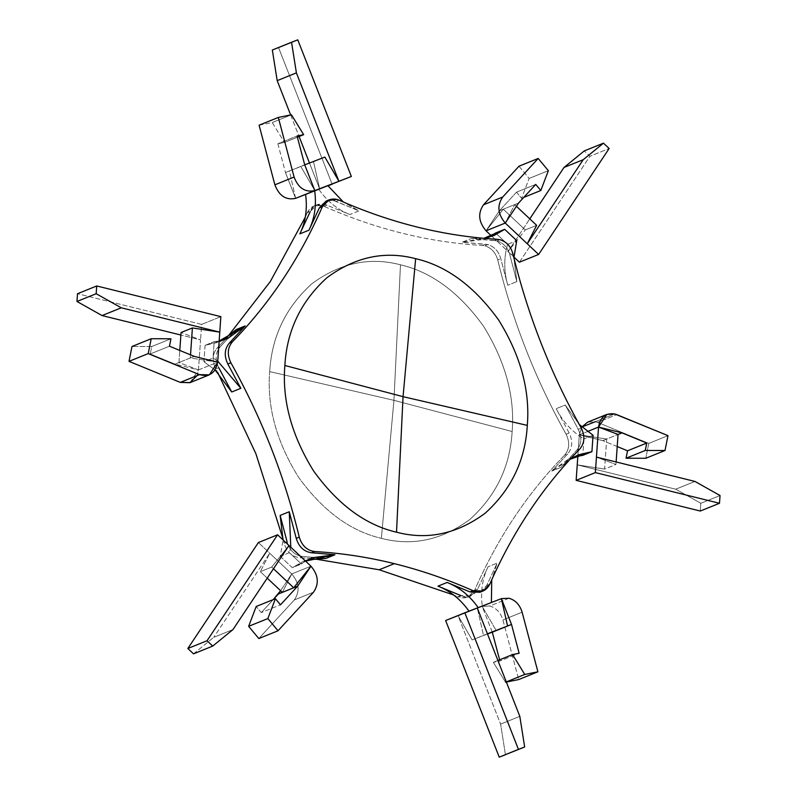 <?xml version="1.0" encoding="UTF-8"?>
<svg xmlns="http://www.w3.org/2000/svg" width="797" height="797" viewBox="0 0 797 797"><rect width="100%" height="100%" fill="white"/><g stroke="black" fill="none" stroke-linecap="round" stroke-linejoin="round"><path stroke-width="0.6" stroke-dasharray="3.98 2.99" d="M509.014 598.238L489.806 605.999L482.185 606.407L501.393 598.647L482.185 606.407L489.806 605.999C496.262 607.972 500.636 612.614 502.907 619.946L518.688 679.562L502.907 619.946C500.636 612.614 496.262 607.972 489.806 605.999L509.014 598.238M595.429 421.683L597.501 422.36L595.429 421.683L614.646 413.932L595.429 421.683L587.648 422.161M581.87 426.983L579.329 434.833L587.449 431.556L579.329 434.833L581.87 426.983M269.695 371.611L393.947 400.333L381.355 538.324C350.381 531.151 322.745 510.738 298.437 477.084C276.42 441.568 266.836 406.41 269.695 371.611C271.717 336.603 285.804 307.293 311.956 283.682C340.07 262.98 369.569 256.694 400.483 264.803C431.446 271.976 459.092 292.389 483.4 326.033C505.418 361.549 515.001 396.717 512.142 431.516L393.947 400.333L400.483 264.803L393.947 400.333L512.142 431.516C510.12 466.524 496.023 495.834 469.871 519.445C441.767 540.147 412.258 546.433 381.355 538.324L393.947 400.333L269.695 371.611C266.836 406.41 276.42 441.568 298.437 477.084C322.745 510.738 350.381 531.151 381.355 538.324C412.258 546.433 441.767 540.147 469.871 519.445C496.023 495.834 510.12 466.524 512.142 431.516C515.001 396.717 505.418 361.549 483.4 326.033C459.092 292.389 431.446 271.976 400.483 264.803C369.569 256.694 340.07 262.98 311.956 283.682C285.804 307.293 271.717 336.603 269.695 371.611M479.963 592.271L486.748 585.426L497.159 563.11L488.063 566.787L477.652 589.103L474.613 590.328C470.907 597.292 465.318 599.454 457.847 596.814L467.829 597.172L474.613 590.328L477.652 589.103L470.858 595.947L460.875 595.588L457.847 596.814L453.613 594.961L457.847 596.814L460.875 595.588L438.001 586.134M299.841 233.89L310.252 211.574L307.214 212.799C310.282 206.712 315.074 204.281 321.589 205.487L323.99 206.313C376.104 229.307 428.906 242.348 482.414 245.456L484.845 245.825C491.311 247.817 495.604 252.5 497.726 259.872C512.541 321.071 535.335 379.183 566.109 434.216C569.985 442.265 569.496 449.229 564.655 455.117C527.355 493.333 497.338 538.403 474.613 590.328C497.338 538.403 527.355 493.333 564.655 455.117L567.683 453.892L551.803 471.057L560.899 467.381L576.789 450.215L579.817 448.99L576.789 450.215C581.631 444.327 582.119 437.364 578.243 429.314L565.262 405.015L556.167 408.692L569.148 432.99L566.109 434.216L569.148 432.99C573.023 441.04 572.535 448.004 567.683 453.892L564.655 455.117C569.496 449.229 569.985 442.265 566.109 434.216C535.335 379.183 512.541 321.071 497.726 259.872L500.755 258.646L497.726 259.872C495.604 252.5 491.311 247.817 484.845 245.825L487.874 244.599C494.339 246.592 498.633 251.274 500.755 258.646L507.749 285.256L516.845 281.58L509.861 254.97L512.889 253.745L509.861 254.97C507.739 247.598 503.445 242.916 496.979 240.923L500.008 239.698L496.979 240.923L471.157 238.572L462.051 242.248L485.443 244.231L482.414 245.456L485.443 244.231L487.874 244.599L484.845 245.825L482.414 245.456C428.906 242.348 376.104 229.307 323.99 206.313L327.019 205.088L323.99 206.313L321.589 205.487L324.628 204.261L321.589 205.487L314.008 205.955L307.214 212.799L310.252 211.574L317.037 204.729L324.628 204.261L349.893 214.542L358.999 210.866L336.125 201.412L339.153 200.186L336.125 201.412L333.724 200.585L336.762 199.36L333.724 200.585L326.142 201.053M494.548 240.555L497.577 239.329L494.548 240.555L496.979 240.923C503.445 242.916 507.739 247.598 509.861 254.97L516.845 281.58L513.896 257.869L516.845 281.58L507.749 285.256L500.755 258.646C498.633 251.274 494.339 246.592 487.874 244.599L462.051 242.248L489.199 237.177L484.745 239.259L462.051 242.248L471.157 238.572L494.548 240.555M514.643 204.63L516.406 206.293L514.643 204.63L503.286 209.222L514.643 204.63L505.258 223.05L514.643 204.63L518.578 203.046L514.643 204.63M536.65 225.342L525.293 229.925L503.286 209.222L499.36 210.806L486.04 230.811L503.286 209.222L525.293 229.925L536.65 225.342M516.506 192.167L499.36 210.806L516.506 192.167L521.587 198.274L516.506 192.167L535.723 184.406L516.506 192.167M518.986 166.214L529.138 178.428L521.587 198.274L529.138 178.428L518.986 166.214M300.768 166.384L289.421 170.976L300.768 166.384L314.815 190.593L300.768 166.384L304.703 164.8L300.768 166.384M324.867 157.069L285.485 172.56L295.607 198.353L289.421 170.976L324.867 157.069M277.864 143.759L285.485 172.56L277.864 143.759L284.429 142.424L277.864 143.759L297.072 135.998L277.864 143.759M259.095 125.199L272.245 122.539L284.429 142.424L272.245 122.539L259.095 125.199M190.144 382.59L198.453 369.928L178.946 362.545L179.793 350.451L178.946 362.545L175.021 364.129L150.244 353.968L169.462 346.207L150.244 353.968L151.739 346.536L170.947 338.775L151.739 346.536L131.993 346.486L151.739 346.536L150.244 353.968L175.021 364.129L198.453 369.928L217.671 362.167L190.304 357.963L194.229 356.369L190.304 357.963L190.523 354.854L190.304 357.963L178.946 362.545L190.304 357.963L217.671 362.167L198.453 369.928L197.088 375.606M218.757 367.686C214.881 359.636 215.369 352.673 220.211 346.785L217.183 348.01C212.331 353.898 211.843 360.862 215.718 368.911L218.757 367.686L215.718 368.911L217.72 372.498L215.718 368.911C211.843 360.862 212.331 353.898 217.183 348.01L220.211 346.785L236.101 329.619L220.211 346.785C215.369 352.673 214.881 359.636 218.757 367.686L231.738 391.985M273.471 568.729L271.707 567.075L260.35 571.658L267.224 578.124L260.35 571.658L271.707 567.075L288.962 545.487L271.707 567.075L273.471 568.729M261.277 612.594L273.222 599.613L261.277 612.594L256.196 606.487L261.277 612.594L280.494 604.833L261.277 612.594M280.594 590.707L291.742 573.95C299.224 582.796 300.08 591.474 294.302 599.962L258.806 638.546L294.302 599.962C300.08 591.474 299.224 582.796 291.742 573.95L258.387 542.548L269.745 553.238L260.35 571.658L269.745 553.238L213.765 637.311L269.745 553.238L291.742 573.95L310.96 566.189L291.742 573.95L282.357 592.37L291.742 573.95L280.594 590.707M287.139 542.03C289.769 550.558 294.87 555.37 302.452 556.445L325.843 558.428L302.452 556.445C294.87 555.37 289.769 550.558 287.139 542.03L284.111 543.255C286.731 551.783 291.841 556.595 299.423 557.671L302.452 556.445L299.423 557.671L313.121 558.667L299.423 557.671C291.841 556.595 286.731 551.783 284.111 543.255L287.139 542.03L280.155 515.42M487.435 633.814L472.133 639.931L487.505 633.984L472.133 639.931L483.48 635.348L477.293 607.962L483.48 635.348L487.435 633.814M499.928 661.002L499.609 659.806L499.928 661.002L493.353 662.337L499.928 661.002L519.136 653.241L499.928 661.002M492.297 632.2L482.185 606.407L445.643 620.534L458.086 615.722L472.133 639.931L458.086 615.722L500.606 724.124L458.086 615.722L482.185 606.407L496.232 630.616L482.185 606.407L492.297 632.2M506.354 682.053L505.547 682.222L493.353 662.337L505.547 682.222L506.354 682.053M616.131 461.971L615.951 464.482L604.594 469.064L606.696 439.037L618.054 434.455L602.771 440.631L579.329 434.833L577.855 456.004L579.329 434.833L606.696 439.037L604.594 469.064L615.951 464.482L596.445 457.099L615.951 464.482L616.131 461.971M617.207 446.549L602.771 440.631L617.207 446.549M597.501 422.36L648.778 443.401L645.789 458.275L648.778 443.401L597.501 422.36L616.709 414.609L597.501 422.36M460.875 595.588C468.347 598.228 473.946 596.066 477.652 589.103L488.063 566.787L497.159 563.11L491.729 579.808L497.159 563.11L486.748 585.426L489.786 584.201L486.748 585.426L481.438 591.553M578.243 429.314L581.282 428.089L578.243 429.314C582.119 437.364 581.631 444.327 576.789 450.215L560.899 467.381L570.144 459.221L560.899 467.381L551.803 471.057L567.683 453.892C572.535 448.004 573.023 441.04 569.148 432.99L556.167 408.692C562.971 421.822 572.236 431.904 583.962 438.938L582.806 455.346L583.962 438.938C572.236 431.904 562.971 421.822 556.167 408.692L565.262 405.015L578.243 429.314M307.214 212.799L305.271 217.192L307.214 212.799M226.856 337.779L217.183 348.01L226.856 337.779M283.104 539.131L284.111 543.255L283.104 539.131M579.28 424.502L565.262 405.015L579.28 424.502M573.96 456.91L551.803 471.057L569.307 458.504L573.96 456.91M593.058 435.262L583.962 438.938L593.058 435.262M667.986 435.64L648.778 443.401L667.986 435.64M675.726 489.199L577.227 464.86L604.594 469.064L577.227 464.86L675.726 489.199L694.944 481.438L675.726 489.199L700.822 503.286L675.726 489.199M720.04 495.525L700.822 503.286L720.04 495.525M700.284 511.036L700.822 503.286L700.284 511.036M579.329 434.833L602.771 440.631L606.696 439.037L579.329 434.833M478.19 607.623L491.4 602.512L478.19 607.623M488.063 566.787C482.305 578.632 480.382 591.792 482.315 606.268C480.382 591.792 482.305 578.632 488.063 566.787M469.134 611.359L491.41 602.592L469.134 611.359M522.115 612.186L502.907 619.946L522.115 612.186M506.304 681.913L505.547 682.222L506.304 681.913M497.896 660.494L493.353 662.337L497.896 660.494M519.813 716.364L500.606 724.124L519.813 716.364M505.447 754.749L500.606 724.124L505.447 754.749M290.785 547.2L289.381 552.68L301.405 563.997L305.57 561.118L301.405 563.997L292.3 567.673L280.275 556.356L283.065 539.938L280.275 556.356L289.381 552.68L290.785 547.2M307.801 559.823L292.3 567.673L303.149 561.417L307.801 559.823M280.275 556.356L292.3 567.673L301.405 563.997L289.381 552.68L280.275 556.356M313.51 592.201L294.302 599.962L313.51 592.201M232.983 629.55L213.765 637.311L232.983 629.55M193.522 653.839L213.765 637.311L193.522 653.839M219.145 340.996L214.194 341.654L213.038 358.062L217.74 361.111L213.038 358.062L203.942 361.738L205.088 345.33L223.04 340.09L218.587 342.172L205.088 345.33L214.194 341.654L219.145 340.996M215.13 370.017L203.942 361.738L215.13 370.017M201.641 324.399L77.508 293.724L201.641 324.399L220.849 316.638L201.641 324.399L200.555 339.901L201.641 324.399M198.453 369.928L200.555 339.901L181.049 332.518L200.555 339.901L180.869 335.029L200.555 339.901L198.453 369.928L175.021 364.129L178.946 362.545L198.453 369.928M205.088 345.33L203.942 361.738L213.038 358.062L214.194 341.654L205.088 345.33M327.697 200.545L333.724 200.585L358.999 210.866L343.387 202.04L358.999 210.866L349.893 214.542L324.628 204.261C318.103 203.056 313.311 205.487 310.252 211.574M318.76 189.307C327.208 201.272 337.579 209.681 349.893 214.542C337.579 209.681 327.208 201.272 318.76 189.307L305.59 194.408L318.76 189.307M332.15 184.227L278.561 47.611L297.769 39.85L272.335 50.012L278.561 47.611L332.15 184.227M319.707 189.038L327.995 185.831L319.707 189.038L313.52 161.652L319.707 189.038L309.495 163.016L319.707 189.038L305.6 194.488L319.707 189.038M291.453 114.778L272.245 122.539L291.453 114.778M297.391 137.194L284.429 142.424L297.391 137.194M290.646 114.947L299.104 136.506L290.646 114.947M295.607 198.353L285.485 172.56L289.421 170.976L295.607 198.353M483.879 238.333L471.157 238.572L483.879 238.333M507.619 244.32C503.774 257.371 503.814 271.02 507.749 285.256C503.814 271.02 503.774 257.371 507.619 244.32L516.725 240.644L507.619 244.32L495.595 233.003L507.619 244.32M519.395 262.203L589.949 156.262L609.157 148.501L589.949 156.262L584.271 150.922L589.949 156.262L519.395 262.203M508.038 251.513L513.935 257.062L508.038 251.513L525.293 229.925L508.038 251.513L529.776 218.876L508.038 251.513L491.43 235.882L508.038 251.513M548.356 170.678L529.138 178.428L548.356 170.678M523.778 197.387L521.587 198.274L523.778 197.387M486.04 230.811L499.36 210.806L503.286 209.222L486.04 230.811M317.037 204.729L314.008 205.955M470.858 595.947L467.829 597.172M569.307 458.504L578.413 454.828M303.149 561.417L312.255 557.741M218.587 342.172L227.693 338.496M484.745 239.259L493.851 235.583"/><path stroke-width="1.2" d="M501.393 598.647L509.014 598.238C515.48 600.211 519.843 604.853 522.115 612.186L537.905 671.801L518.688 679.562L505.547 682.222L518.688 679.562L537.905 671.801L524.755 674.461L505.547 682.222L524.755 674.461L512.571 654.576L497.896 660.494L512.571 654.576L519.136 653.241L511.515 624.44L487.435 633.814L507.579 626.024L496.232 630.616L507.579 626.024L501.393 598.647L511.515 624.44L519.136 653.241L512.571 654.576L524.755 674.461L537.905 671.801L522.115 612.186C519.843 604.853 515.48 600.211 509.014 598.238L501.393 598.647L464.85 612.773L518.439 749.389L524.665 746.988L519.813 716.364L477.293 607.962L501.393 598.647L507.579 626.024L511.515 624.44L501.393 598.647M598.547 427.072L606.856 414.41L614.646 413.932L616.709 414.609L667.986 435.64L665.007 450.514L645.789 458.275L626.053 458.225L627.538 450.793L617.207 446.549L627.538 450.793L626.053 458.225L645.789 458.275L665.007 450.514L645.261 450.464L626.053 458.225L645.261 450.464L646.756 443.032L627.538 450.793L646.756 443.032L621.979 432.871L618.054 434.455L616.131 461.971L618.054 434.455L598.547 427.072L587.449 431.556L598.547 427.072L621.979 432.871L646.756 443.032L645.261 450.464L665.007 450.514L667.986 435.64L614.646 413.932C605.571 412.776 600.201 417.16 598.547 427.072L595.359 472.601L719.492 503.276L720.04 495.525L694.944 481.438L596.445 457.099L598.547 427.072L618.054 434.455L621.979 432.871L598.547 427.072M606.856 414.41L587.648 422.161L581.87 426.983L595.429 421.683M527.305 425.389C530.164 390.59 520.58 355.432 498.563 319.916C474.255 286.262 446.619 265.849 415.645 258.676L403.053 396.667L527.305 425.389L403.053 396.667L284.858 365.484C281.999 400.283 291.582 435.451 313.6 470.967C337.908 504.611 365.554 525.024 396.517 532.197L403.053 396.667L415.645 258.676C384.742 250.567 355.233 256.853 327.129 277.555C300.977 301.166 286.88 330.476 284.858 365.484L403.053 396.667L396.517 532.197C427.431 540.306 456.93 534.02 485.044 513.318C511.196 489.707 525.283 460.397 527.305 425.389C525.283 460.397 511.196 489.707 485.044 513.318C456.93 534.02 427.431 540.306 396.517 532.197C365.554 525.024 337.908 504.611 313.6 470.967C291.582 435.451 281.999 400.283 284.858 365.484C286.88 330.476 300.977 301.166 327.129 277.555C355.233 256.853 384.742 250.567 415.645 258.676C446.619 265.849 474.255 286.262 498.563 319.916C520.58 355.432 530.164 390.59 527.305 425.389M473.01 590.687C447.137 579.24 420.906 570.224 394.326 563.648L379.153 569.775L453.613 594.961L379.153 569.775L394.326 563.648C367.736 557.083 341.156 553.048 314.586 551.544C307.004 550.468 301.904 545.656 299.273 537.128L296.245 538.354C298.865 546.881 303.976 551.693 311.557 552.769L314.586 551.544L311.557 552.769L334.949 554.752L325.843 558.428L307.801 559.823L325.843 558.428L334.949 554.752L311.557 552.769C303.976 551.693 298.865 546.881 296.245 538.354L299.273 537.128C284.459 475.929 261.665 417.817 230.891 362.784C227.015 354.735 227.504 347.771 232.345 341.883L229.317 343.108C224.465 348.996 223.977 355.96 227.852 364.01L230.891 362.784L227.852 364.01L240.833 388.308L231.738 391.985L215.13 370.017L231.738 391.985L240.833 388.308L227.852 364.01C223.977 355.96 224.465 348.996 229.317 343.108L232.345 341.883C269.645 303.667 299.662 258.597 322.387 206.672L329.171 199.828L336.762 199.36L339.153 200.186C391.267 223.18 444.078 236.221 497.577 239.329L500.008 239.698C506.474 241.69 510.767 246.373 512.889 253.745C527.704 314.945 550.508 373.056 581.282 428.089C585.157 436.138 584.669 443.102 579.817 448.99C542.518 487.206 512.511 532.276 489.786 584.201L482.992 591.045L473.01 590.687L469.981 591.912L473.01 590.687C480.481 593.327 486.08 591.165 489.786 584.201C512.511 532.276 542.518 487.206 579.817 448.99C584.669 443.102 585.157 436.138 581.282 428.089C550.508 373.056 527.704 314.945 512.889 253.745C510.767 246.373 506.474 241.69 500.008 239.698L497.577 239.329C444.078 236.221 391.267 223.18 339.153 200.186L336.762 199.36C330.237 198.154 325.445 200.585 322.387 206.672L319.348 207.897L322.387 206.672C299.662 258.597 269.645 303.667 232.345 341.883C227.504 347.771 227.015 354.735 230.891 362.784C261.665 417.817 284.459 475.929 299.273 537.128C301.904 545.656 307.004 550.468 314.586 551.544C341.156 553.048 367.736 557.083 394.326 563.648C420.906 570.224 447.137 579.24 473.01 590.687M481.438 591.553L469.981 591.912L447.107 582.458L438.001 586.134C450.315 590.995 460.696 599.404 469.134 611.359C460.696 599.404 450.315 590.995 438.001 586.134L447.107 582.458L469.981 591.912L479.963 592.271L482.992 591.045M329.171 199.828L326.142 201.053L319.348 207.897L308.937 230.213L299.841 233.89C305.6 222.044 307.512 208.884 305.59 194.408C307.512 208.884 305.6 222.044 299.841 233.89L308.937 230.213L319.348 207.897L327.697 200.545M583.235 159.689L527.255 243.762L538.613 254.452L609.157 148.501L603.478 143.161L583.235 159.689L564.017 167.45L529.776 218.876L564.017 167.45L583.235 159.689L603.478 143.161L584.271 150.922L564.017 167.45L584.271 150.922L603.478 143.161L609.157 148.501L538.613 254.452L519.395 262.203L538.613 254.452L505.258 223.05L486.04 230.811C478.559 221.955 477.712 213.287 483.49 204.799L518.986 166.214L483.49 204.799C477.712 213.287 478.559 221.955 486.04 230.811L491.43 235.882L486.04 230.811L505.258 223.05C497.776 214.204 496.92 205.526 502.698 197.038L483.49 204.799L502.698 197.038L538.194 158.454L518.986 166.214L538.194 158.454L548.356 170.678L540.804 190.513L523.778 197.387L540.804 190.513L535.723 184.406L518.578 203.046L535.723 184.406L540.804 190.513L548.356 170.678L538.194 158.454L502.698 197.038C496.92 205.526 497.776 214.204 505.258 223.05L518.578 203.046L505.258 223.05L527.255 243.762L583.235 159.689M516.406 206.293L536.65 225.342L527.255 243.762L536.65 225.342L516.406 206.293M296.394 72.876L338.914 181.278L351.357 176.466L297.769 39.85L291.553 42.251L296.394 72.876L277.187 80.636L290.646 114.947L277.187 80.636L296.394 72.876L291.553 42.251L272.335 50.012L277.187 80.636L272.335 50.012L297.769 39.85L351.357 176.466L295.607 198.353C286.033 200.406 279.129 195.893 274.885 184.814L259.095 125.199L274.885 184.814C279.129 195.893 286.033 200.406 295.607 198.353L314.815 190.593C305.251 192.645 298.337 188.132 294.093 177.054L274.885 184.814L294.093 177.054L278.312 117.438L259.095 125.199L278.312 117.438L291.453 114.778L303.647 134.663L297.391 137.194L303.647 134.663L297.072 135.998L304.703 164.8L297.072 135.998L303.647 134.663L291.453 114.778L278.312 117.438L294.093 177.054C298.337 188.132 305.251 192.645 314.815 190.593L304.703 164.8L314.815 190.593L338.914 181.278L296.394 72.876M304.723 164.859L324.867 157.069L338.914 181.278L324.867 157.069L304.723 164.859M197.088 375.606L189.835 382.709L180.291 382.391L199.499 374.64C209.531 377.22 215.579 373.066 217.671 362.167L219.773 332.14L192.406 327.936L181.049 332.518L192.406 327.936L190.523 354.854L192.406 327.936L219.773 332.14L121.274 307.801L219.773 332.14L220.849 316.638L96.716 285.964L96.178 293.714L121.274 307.801L102.056 315.562L180.869 335.029L102.056 315.562L121.274 307.801L96.178 293.714L76.96 301.475L102.056 315.562L76.96 301.475L96.178 293.714L96.716 285.964L220.849 316.638L217.671 362.167L209.352 374.839L199.499 374.64L180.291 382.391L129.014 361.36L131.993 346.486L129.014 361.36L180.291 382.391L190.144 382.59L209.352 374.839M181.049 332.518L179.793 350.451L181.049 332.518M232.983 629.55L288.962 545.487L277.605 534.797L207.051 640.738L212.729 646.078L232.983 629.55L212.729 646.078L193.522 653.839L212.729 646.078L207.051 640.738L277.605 534.797L258.387 542.548L187.843 648.499L207.051 640.738L187.843 648.499L193.522 653.839L187.843 648.499L258.387 542.548L277.605 534.797L310.96 566.189C318.441 575.045 319.288 583.713 313.51 592.201L278.014 630.786L258.806 638.546L248.644 626.322L256.196 606.487L248.644 626.322L258.806 638.546L278.014 630.786L267.862 618.572L248.644 626.322L267.862 618.572L275.413 598.726L256.196 606.487L275.413 598.726L280.494 604.833L297.64 586.193L293.714 587.778L273.471 568.729L293.714 587.778L282.357 592.37L293.714 587.778L310.96 566.189L297.64 586.193L280.494 604.833L275.413 598.726L267.862 618.572L278.014 630.786L313.51 592.201C319.288 583.713 318.441 575.045 310.96 566.189L288.962 545.487L232.983 629.55M267.224 578.124L282.357 592.37L278.422 593.954L280.594 590.707L273.222 599.613L278.422 593.954L282.357 592.37L267.224 578.124M487.505 633.984L496.232 630.616L492.277 632.141L499.609 659.806L492.297 632.2L496.232 630.616L487.505 633.984M305.271 217.192L270.372 281.441L226.856 337.779L270.372 281.441L305.271 217.192M236.101 329.619L245.197 325.943L229.317 343.108L245.197 325.943L219.145 340.996L227.693 338.496L245.197 325.943L236.101 329.619L223.04 340.09L236.101 329.619M217.72 372.498L255.877 453.702L283.104 539.131L255.877 453.702L217.72 372.498M280.155 515.42L283.065 539.938L280.155 515.42L289.251 511.744L296.245 538.354L289.251 511.744L290.785 547.2L289.251 511.744L280.155 515.42L287.139 542.03M313.121 558.667L379.153 569.775L313.121 558.667M570.144 459.221L591.912 451.67L593.058 435.262L579.28 424.502L593.058 435.262L591.912 451.67L578.413 454.828L570.144 459.221M582.806 455.346L573.96 456.91L582.806 455.346L591.912 451.67L582.806 455.346M576.151 480.362L700.284 511.036L719.492 503.276L595.359 472.601L576.151 480.362L595.359 472.601L596.445 457.099L694.944 481.438L720.04 495.525L719.492 503.276L700.284 511.036L576.151 480.362L577.227 464.86L576.151 480.362M577.855 456.004L577.227 464.86L577.855 456.004M447.107 582.458C459.421 587.319 469.792 595.728 478.24 607.693C469.792 595.728 459.421 587.319 447.107 582.458M491.4 602.512L491.729 579.808L491.4 602.512M438.001 586.134L460.875 595.588M445.643 620.534L499.231 757.15L518.439 749.389L464.85 612.773L445.643 620.534L477.293 607.962L519.813 716.364L524.665 746.988L499.231 757.15L505.447 754.749L499.231 757.15L445.643 620.534M305.57 561.118L334.949 554.752L312.255 557.741L305.57 561.118M297.64 586.193L310.96 566.189L293.714 587.778L297.64 586.193M217.74 361.111L240.833 388.308L217.74 361.111M218.757 367.686L231.738 391.985M77.508 293.724L96.716 285.964L77.508 293.724L76.96 301.475L77.508 293.724M199.499 374.64L148.222 353.599L129.014 361.36L148.222 353.599L151.211 338.725L131.993 346.486L151.211 338.725L170.947 338.775L169.462 346.207L194.229 356.369L169.462 346.207L170.947 338.775L151.211 338.725L148.222 353.599L199.499 374.64M217.671 362.167L194.229 356.369L217.671 362.167M343.387 202.04L327.866 185.641L314.685 190.732C316.618 205.208 314.695 218.368 308.937 230.213C314.695 218.368 316.618 205.208 314.685 190.732L327.866 185.641L343.387 202.04M310.252 211.574L299.841 233.89M327.995 185.831L332.15 184.227L327.995 185.831M299.104 136.506L309.495 163.016L299.104 136.506M513.896 257.869L516.725 240.644L504.7 229.327L483.879 238.333L493.851 235.583L504.7 229.327L495.595 233.003L489.199 237.177L495.595 233.003L504.7 229.327L516.725 240.644L513.896 257.869M513.935 257.062L519.395 262.203L513.935 257.062"/></g></svg>
